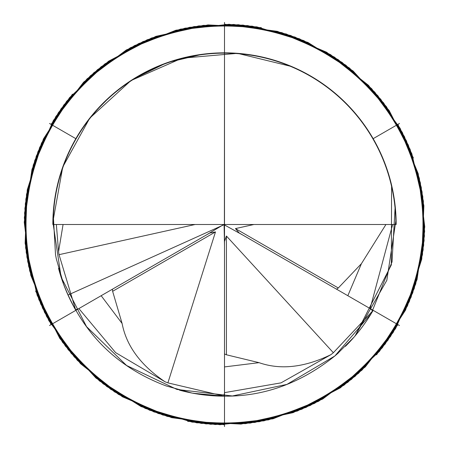 <?xml version="1.0" encoding="UTF-8"?>
<svg xmlns="http://www.w3.org/2000/svg" width="449" height="449" viewBox="0 0 449 449"><rect width="100%" height="100%" fill="white"/><g stroke="black" fill="none" stroke-linecap="round" stroke-linejoin="round"><path stroke-width="0.67" d="M278.902 61.693L282.876 63.073M290.834 66.177L298.467 69.595M305.803 73.316L307.728 74.371M312.818 77.307L319.508 81.533M322.32 83.441L325.912 86M332.047 90.709L335.65 93.689M337.912 95.643L343.519 100.806M347.711 104.976L348.89 106.205M354.003 111.829L358.852 117.655M359.436 118.39L363.471 123.739M372.098 136.855L376.043 143.865M379.736 151.234L386.567 167.926M388.52 173.864L388.767 174.667M390.091 179.274L391.326 184.068M391.775 185.959L393.487 194.344M394.778 202.796L395.636 211.137M396.08 219.359L386.825 280.333L355.058 335.953A770.709 714.589 -175.6 0 1 355.047 335.824M354.177 336.974L338.31 352.847M225.286 224.5L224.803 224.792L224.5 224.5L224.5 52.842A171.658 171.658 0 0 1 269.552 58.858A171.658 171.658 0 0 0 224.5 52.842L224.5 396.158C264.231 396.529 301.099 383.064 335.111 355.771L338.293 353.021M232.054 53.01L239.766 53.521M248.808 54.57L255.745 55.71M257.069 55.962L272.958 59.824M274.895 60.407L276.792 61.002M56.355 224.5L58.566 251.67L63.068 224.5M223.714 224.5L206.147 235.096L78.463 308.811L75.606 309.687L59.044 254.673L195.091 224.5M59.044 254.673L58.566 251.67M224.5 22.45L224.5 224.5L224.096 224.618L224.5 245.693L224.5 241.523L226.419 236.017L333.36 352.706L330.997 354.62C304.551 367.478 280.563 370.161 259.039 362.663L224.5 366.917M78.884 308.575L115.623 352.633L165.064 381.79C140.7 365.318 126.388 345.887 122.111 323.493L112.626 291.306L215.486 231.92L167.898 382.879L223.827 396.04L224.5 393.128L224.5 245.693M215.486 231.92L209.756 233.014L206.147 235.096M68.007 295.038L224.5 224.5L224.5 53.128L224.399 224.91L242.853 235.096L239.244 233.014L235.433 228.597L253.91 224.5M333.36 352.706L372.721 310.854L370.537 308.811L242.853 235.096M385.932 224.5L361.423 263.675L338.293 287.983L336.593 289.218M194.743 393.442L193.833 393.279M370.116 308.575L392.645 224.5M355.928 334.741L354.53 336.565M224.5 396.158A171.658 171.658 0 0 1 179.448 390.142A171.658 171.658 0 0 0 224.5 396.158L193.255 393.29A770.709 714.589 -115.6 0 1 193.362 393.217M191.931 393.038L166.124 385.927C116.027 367.018 81.555 332.327 62.703 281.837A770.709 714.589 -55.6 0 1 62.821 281.893M63.315 283.201L56.305 258.792L55.513 254.656L53.19 213.561M53.263 212.512L53.869 205.76M54.885 198.088L56.232 190.544M57.904 183.113L64.723 161.747M64.824 161.488L67.799 154.428M71.122 147.412L74.82 140.464M78.917 133.555L81.83 129.048M83.441 126.68L93.942 113.047M94.823 112.026L94.47 112.435M95.171 111.627L110.707 95.979L126.803 83.357M216.946 53.01L209.531 53.498M202.246 54.29L168.246 62.321M166.007 63.118L133.387 79.018M193.856 393.29L192.464 393.139M361.423 263.675L347.835 295.706M224.5 392.645L281.029 382.857L330.997 354.62M259.039 362.663L226.419 354.789L224.5 353.935M167.898 382.879L165.064 381.79M122.111 323.493L101.165 295.706M112.626 291.306L112.407 289.218M395.872 224.5L52.842 224.5A171.658 171.658 0 0 1 224.5 52.842A171.658 171.658 0 0 1 396.158 224.5L395.872 224.5A171.372 171.372 0 0 0 224.5 53.128A171.372 171.372 0 0 0 53.128 224.5M103.579 102.664A171.658 171.658 0 0 0 75.842 138.674A171.658 171.658 0 0 1 103.579 102.664M58.527 268.306A171.658 171.658 0 0 0 75.842 310.326A171.658 171.658 0 0 1 58.527 268.306M345.421 346.336A171.658 171.658 0 0 0 373.158 310.326A171.658 171.658 0 0 1 345.421 346.336M390.473 180.694A171.658 171.658 0 0 0 373.158 138.674A171.658 171.658 0 0 1 390.473 180.694M395.182 206.209L392.033 261.896L371.205 313.632L334.887 355.956L286.917 384.406L232.352 395.979L176.968 389.446L126.596 365.497L86.562 326.67L61.086 277.055L52.864 221.89L62.759 167L89.727 118.182L130.928 80.59L182.002 58.185L237.566 53.341L291.749 66.564M391.595 185.19L391.337 264.899L355.103 335.891M224.5 24.235L277.448 31.363L326.631 52.236L368.545 85.366L400.205 128.403L419.36 178.281L424.647 231.443L415.69 284.116L393.122 332.541L358.555 373.282L314.446 403.432L263.939 420.848L210.62 424.288L158.289 413.507L110.673 389.277L71.161 353.318L42.56 308.188L26.906 257.109L25.318 203.7L37.901 151.779L63.769 105.032L101.076 66.783L147.171 39.765L198.767 25.896L252.192 26.154L303.647 40.539L349.468 68.012L386.398 106.621L411.806 153.62L423.878 205.664L421.763 259.051L405.61 309.978L376.565 354.822M51.063 124.367L83.71 82.072L126.377 49.918L176.03 30.19L229.13 24.285L281.899 32.637L330.587 54.638L371.721 88.734L402.377 132.489L420.376 182.794L424.434 236.067L414.259 288.516L390.579 336.413L355.08 376.341L310.287 405.464L259.387 421.706L206.007 423.912L153.94 411.924L106.896 386.6L68.226 349.737L40.674 303.962L26.205 252.529L25.851 199.103L39.635 147.485L66.575 101.345L104.757 63.977L151.459 38.025L203.363 25.352L256.772 26.85L307.879 42.414L353.054 70.942L389.081 110.392L413.394 157.969M51.063 324.633L30.762 275.215L24.246 222.188L31.986 169.324L53.425 120.383L87.039 78.856L130.44 47.695L180.532 29.118L233.755 24.448L286.322 34.012L334.483 57.135L374.82 92.174L404.459 136.625L421.285 187.334L424.114 240.686L412.726 292.888L387.947 340.224L351.533 379.321L306.078 407.4L254.819 422.458L201.399 423.429L149.624 410.246L103.18 383.839L65.369 346.089L38.883 299.691L25.61 247.938L26.491 194.518L41.465 143.231L69.466 97.73L108.501 61.249L155.792 36.386L207.971 24.914L261.329 27.647M224.5 424.765L171.552 417.637L122.369 396.764L80.455 363.634L48.795 320.597L29.64 270.719L24.353 217.557L33.31 164.884L55.878 116.459L90.445 75.718L134.554 45.568L185.061 28.152L238.38 24.712L290.711 35.493L338.327 59.723L377.839 95.682L406.44 140.812L422.094 191.891L423.682 245.3L411.099 297.221L385.231 343.968L347.924 382.217L301.829 409.235L250.233 423.104L196.808 422.846L145.353 408.461L99.532 380.988L62.602 342.379L37.194 295.38L25.122 243.336L27.237 189.949L43.39 139.022L72.435 94.178M397.937 324.633L365.29 366.928L322.623 399.082L272.97 418.81L219.87 424.715L167.101 416.363L118.413 394.362L77.279 360.266L46.623 316.511L28.624 266.206L24.566 212.933L34.741 160.484L58.421 112.587L93.92 72.659L138.713 43.536L189.613 27.294L242.993 25.088L295.06 37.076L342.104 62.4L380.774 99.263L408.326 145.038L422.795 196.471L423.149 249.897L409.365 301.515L382.425 347.655L344.243 385.023L297.541 410.975L245.637 423.648L192.228 422.15L141.121 406.586L95.946 378.058L59.919 338.608L35.606 291.031M397.937 124.367L418.238 173.785L424.754 226.812L417.014 279.676L395.575 328.617L361.961 370.144L318.56 401.305L268.468 419.882L215.245 424.552L162.678 414.988L114.517 391.865L74.18 356.826L44.541 312.375L27.715 261.666L24.886 208.314L36.274 156.112L61.053 108.776L97.467 69.679L142.922 41.6L194.181 26.542L247.601 25.571L299.376 38.754L345.82 65.161L383.631 102.911L410.117 149.309L423.39 201.062L422.509 254.482L407.535 305.769L379.534 351.27L340.499 387.751L293.208 412.614L241.029 424.086L187.671 421.353M49.519 123.475L75.842 138.674M49.519 325.525L180.79 249.734M224.5 426.55L224.5 274.973M399.481 325.525L268.21 249.734M399.481 123.475L373.158 138.674M338.293 287.983L235.433 228.597M226.419 354.789L226.419 236.017"/></g></svg>
